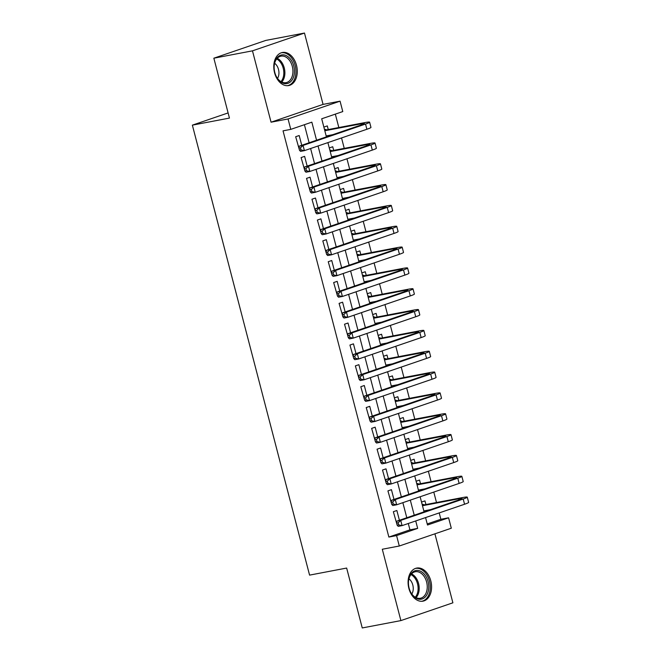 <?xml version="1.0" encoding="UTF-8"?>
<svg xmlns="http://www.w3.org/2000/svg" width="661" height="661" viewBox="0 0 661 661"><rect width="100%" height="100%" fill="white"/><g stroke="black" fill="none" stroke-linecap="round" stroke-linejoin="round"><path stroke-width="0.99" d="M430.798 580.87A16.831 11.526 79.2 0 0 416.686 568.08A16.831 11.526 79.2 0 0 408.87 588.373A16.831 11.526 79.2 0 0 422.982 601.155A16.831 11.526 79.2 0 0 430.798 580.87M296.492 65.274A16.831 11.526 79.2 0 0 282.387 52.492A16.831 11.526 79.2 0 0 274.571 72.776A16.831 11.526 79.2 0 0 288.683 85.566A16.831 11.526 79.2 0 0 296.492 65.274M427.221 523.942L440.862 519.273L448.588 517.803L451.298 528.222L399.294 546.011L396.583 535.592L417.669 528.379L415.728 520.951M228.103 112.924L192.368 125.144L309.571 575.12L346.653 568.055L362.253 627.95L400.888 620.596L452.892 602.807L434.921 533.824M192.368 125.144L229.45 118.088L213.85 58.193L265.854 40.404L304.481 33.05L252.477 50.839L271.06 122.194L288.056 118.955L340.06 101.166L342.778 111.577L321.692 118.79L326.402 136.86M271.06 122.194L323.064 104.397L304.481 33.05M323.064 104.397L340.06 101.166M440.862 519.273L439.21 512.919M436.5 502.517L433.781 492.081M431.071 481.687L428.353 471.252M425.643 460.857L422.924 450.422M420.222 440.019L417.504 429.592M414.794 419.19L412.076 408.754M409.366 398.36L406.647 387.924M403.937 377.53L401.219 367.095M398.517 356.692L395.799 346.257M393.088 335.862L390.37 325.427M387.66 315.033L384.942 304.597M382.232 294.203L379.521 283.767M376.811 273.365L374.093 262.929M371.383 252.535L368.664 242.1M365.954 231.705L363.236 221.27M360.534 210.876L357.816 200.44M355.106 190.038L352.387 179.602M349.677 169.208L346.959 158.772M344.249 148.378L341.53 137.942M338.829 127.54L335.334 114.13M213.85 58.193L252.477 50.839M399.409 520.273L396.864 510.507L393.353 511.705L396.864 524.115M393.981 499.443L391.436 489.669L387.924 490.875L391.436 503.285M388.552 478.614L386.007 468.839L382.496 470.045L386.016 482.456M383.132 457.776L380.587 448.009L377.067 449.207L380.587 461.618M377.704 436.946L375.159 427.18L371.647 428.378L375.159 440.788M372.275 416.116L369.73 406.341L366.219 407.548L369.73 419.958M366.847 395.286L364.302 385.512L360.79 386.718L364.31 399.128M361.427 374.448L358.882 364.682L355.362 365.88L358.882 378.29M355.998 353.618L353.453 343.852L349.942 345.05L353.453 357.461M350.57 332.789L348.025 323.014L344.513 324.221L348.025 336.631M345.149 311.951L342.596 302.184L339.085 303.382L342.605 315.801M339.721 291.121L337.176 281.355L333.656 282.553L337.176 294.963M334.292 270.291L331.748 260.517L328.236 261.723L331.748 274.133M328.864 249.461L326.319 239.687L322.808 240.893L326.319 253.303M323.444 228.623L320.899 218.857L317.379 220.055L320.899 232.465M318.015 207.794L315.471 198.027L311.959 199.225L315.471 211.636M312.587 186.964L310.042 177.189L306.53 178.396L310.042 190.806M307.158 166.134L304.614 156.36L301.102 157.566L304.614 169.976M328.253 129.556L327.302 125.912L323.857 127.094M335.276 156.517L335.168 156.103M333.681 150.386L332.731 146.742L329.277 147.924M340.696 177.346L340.589 176.933M339.101 171.224L338.151 167.572L334.706 168.753M344.53 192.054L343.58 188.41L340.134 189.583M349.958 212.883L349.008 209.24L345.563 210.421M356.981 239.844L356.874 239.431M355.378 233.713L354.436 230.069L350.983 231.251M362.402 260.674L362.294 260.26M360.807 254.551L359.857 250.899L356.411 252.081M366.235 275.381L365.285 271.737L361.84 272.91M371.664 296.211L370.714 292.567L367.26 293.748M378.687 323.171L378.579 322.758M377.084 317.04L376.142 313.397L372.688 314.578M382.512 337.878L381.562 334.235L378.117 335.408M387.941 358.708L386.991 355.064L383.545 356.246M394.964 385.669L394.857 385.256M393.369 379.538L392.419 375.894L388.965 377.076M400.384 406.498L400.285 406.085M398.79 400.376L397.839 396.724L394.394 397.905M404.218 421.206L403.268 417.562L399.822 418.735M409.646 442.035L408.696 438.392L405.251 439.573M416.67 468.996L416.562 468.583M415.075 462.865L414.125 459.221L410.671 460.403M422.09 489.826L421.991 489.413M420.495 483.703L419.545 480.051L416.1 481.233M421.528 502.063L424.973 500.889L425.924 504.533M316.561 140.231L311.852 122.161L290.766 129.374L283.04 130.845L388.858 537.062L409.944 529.849L408.283 523.495M406.788 517.753L402.855 502.666M401.359 496.915L397.435 481.828M395.939 476.085L392.006 460.998M390.511 455.255L386.578 440.168M385.082 434.417L381.149 419.338M379.654 413.588L375.729 398.5M374.233 392.758L370.3 377.671M368.805 371.928L364.872 356.841M363.376 351.09L359.444 336.011M357.948 330.26L354.023 315.173M352.528 309.431L348.595 294.343M347.099 288.601L343.166 273.514M341.671 267.763L337.746 252.684M336.242 246.933L332.318 231.846M330.822 226.103L326.889 211.016M325.394 205.274L321.461 190.186M319.965 184.436L316.041 169.356M314.537 163.606L310.612 148.518M309.117 142.776L304.407 124.706M301.738 145.296L299.193 135.53L295.674 136.728L299.193 149.138M399.294 546.011L382.298 549.25L400.888 620.596M388.858 537.062L396.583 535.592M290.766 129.374L288.056 118.955M425.568 517.58L427.502 525.016L448.588 517.803M327.897 142.611L331.822 157.69M333.318 163.441L337.25 178.528M338.746 184.27L342.679 199.358M344.174 205.1L348.107 220.187M349.603 225.938L353.528 241.017M355.023 246.768L358.956 261.855M360.452 267.598L364.385 282.685M365.88 288.427L369.805 303.515M371.308 309.265L375.233 324.344M376.729 330.095L380.662 345.182M382.157 350.925L386.09 366.012M387.586 371.755L391.51 386.842M393.014 392.593L396.939 407.68M398.434 413.422L402.367 428.51M403.863 434.252L407.796 449.34M409.291 455.09L413.216 470.169M414.72 475.92L418.644 491.007M420.14 496.75L424.073 511.837M414.232 515.2L410.307 500.113M408.804 494.37L404.879 479.283M403.384 473.54L399.451 458.453M397.955 452.702L394.022 437.623M392.527 431.873L388.602 416.785M387.098 411.043L383.173 395.956M381.678 390.213L377.745 375.126M376.249 369.375L372.317 354.296M370.821 348.545L366.896 333.458M365.393 327.716L361.468 312.628M359.972 306.886L356.039 291.798M354.544 286.048L350.611 270.969M349.115 265.218L345.191 250.131M343.687 244.388L339.762 229.301M338.267 223.558L334.334 208.471M332.838 202.72L328.905 187.633M327.41 181.891L323.485 166.803M321.99 161.061L318.057 145.974M409.944 529.849L417.669 528.379M324.386 129.135L326.699 129.853L324.749 130.523M324.807 130.746L360.972 123.863A10.791 0.76 165.4 0 1 364.385 123.549A10.791 0.76 165.4 0 1 361.666 124.797L299.193 146.172L303.052 145.437L365.533 124.061A16.186 1.148 -14.6 0 0 369.606 122.186A16.186 1.148 -14.6 0 0 364.484 122.657L326.699 129.853M327.253 135.745L326.319 136.546M326.162 135.951L332.673 134.712M300.474 147.841L298.929 148.138L299.474 150.221L301.019 149.923L300.474 147.841L303.052 145.437L304.407 150.642L366.888 129.267A16.186 1.148 -14.6 0 0 370.961 127.391L369.606 122.186M301.019 149.923L304.407 150.642L300.548 151.377L299.474 150.221M298.929 148.138L299.193 146.172M274.811 72.512A14.567 9.973 -100.8 0 1 274.158 66.117A14.567 9.973 -100.8 0 1 282.825 54.83A14.567 9.973 -100.8 0 1 293.781 66.017A14.567 9.973 -100.8 0 1 289.121 82.807A14.567 9.973 -100.8 0 1 276.025 75.916A14.567 9.973 -100.8 0 1 274.811 72.512M275.943 75.742A13.484 9.237 79.2 0 0 286.048 82.658A13.484 9.237 79.2 0 0 292.311 66.406A13.484 9.237 79.2 0 0 280.999 56.16A13.484 9.237 79.2 0 0 274.15 66.307M277.529 78.411A9.601 6.577 79.2 0 0 278.496 69.422A9.601 6.577 79.2 0 0 274.637 63.241M287.428 85.69L287.378 85.699A16.723 11.452 79.2 0 0 287.428 85.69A16.723 11.452 79.2 0 0 295.186 65.538A16.723 11.452 79.2 0 0 281.165 52.83A16.723 11.452 79.2 0 0 281.123 52.839L281.165 52.83M410.679 574.302A14.567 9.973 -100.8 0 1 424.982 575.012A14.567 9.973 -100.8 0 1 426.51 595.412A14.567 9.973 -100.8 0 1 410.324 591.512A14.567 9.973 -100.8 0 1 408.457 581.705A14.567 9.973 -100.8 0 1 410.679 574.302M410.241 591.331A13.484 9.237 79.2 0 0 420.346 598.255A13.484 9.237 79.2 0 0 425.155 594.776A13.484 9.237 79.2 0 0 425.692 579.309A13.484 9.237 79.2 0 0 415.298 571.748A13.484 9.237 79.2 0 0 410.498 575.227A13.484 9.237 79.2 0 0 408.448 581.895M411.828 593.999A9.601 6.577 79.2 0 0 408.944 578.829M421.726 601.287L421.685 601.295A16.723 11.452 79.2 0 0 421.726 601.287A16.723 11.452 79.2 0 0 427.684 596.974A16.723 11.452 79.2 0 0 428.353 577.797A16.723 11.452 79.2 0 0 415.472 568.427A16.723 11.452 79.2 0 0 415.422 568.435L415.472 568.427M329.814 149.964L332.119 150.683L330.17 151.352M330.236 151.576L366.392 144.693A10.791 0.76 165.4 0 1 369.813 144.379A10.791 0.76 165.4 0 1 367.095 145.627L304.614 167.002L308.48 166.266L370.953 144.891A16.186 1.148 -14.6 0 0 375.035 143.016A16.186 1.148 -14.6 0 0 369.912 143.495L332.119 150.683M332.681 156.574L331.739 157.376M331.591 156.789L338.101 155.55M305.903 168.671L304.357 168.968L304.895 171.05L306.44 170.761L305.903 168.671L308.48 166.266L309.835 171.472L372.317 150.097A16.186 1.148 -14.6 0 0 376.39 148.229L375.035 143.016M306.44 170.761L309.835 171.472L305.977 172.207L304.895 171.05M304.357 168.968L304.614 167.002M335.243 170.802L337.548 171.513L335.598 172.182M335.656 172.414L371.821 165.523A10.791 0.76 165.4 0 1 375.233 165.209A10.791 0.76 165.4 0 1 372.523 166.456L310.042 187.831L313.909 187.096L376.382 165.721A16.186 1.148 -14.6 0 0 380.455 163.845A16.186 1.148 -14.6 0 0 375.341 164.325L337.548 171.513M338.101 177.412L337.168 178.214M337.011 177.619L343.522 176.38M311.323 189.509L309.778 189.798L310.323 191.88L311.868 191.591L311.323 189.509L313.909 187.096L315.264 192.31L377.737 170.935A16.186 1.148 -14.6 0 0 381.818 169.059L380.455 163.845M311.868 191.591L315.264 192.31L311.397 193.045L310.323 191.88M309.778 189.798L310.042 187.831M340.663 191.632L342.976 192.351L341.026 193.012M341.084 193.243L377.249 186.361A10.791 0.76 165.4 0 1 380.662 186.038A10.791 0.76 165.4 0 1 377.943 187.294L315.471 208.661L319.329 207.926L381.81 186.559A16.186 1.148 -14.6 0 0 385.884 184.683A16.186 1.148 -14.6 0 0 380.761 185.154L342.976 192.351M343.53 198.242L342.596 199.044M342.439 198.449L348.95 197.209M316.751 210.338L315.206 210.636L315.751 212.718L317.297 212.421L316.751 210.338L319.329 207.926L320.692 213.139L383.165 191.764A16.186 1.148 -14.6 0 0 387.239 189.889L385.884 184.683M317.297 212.421L320.692 213.139L316.826 213.875L315.751 212.718M315.206 210.636L315.471 208.661M346.091 212.462L348.405 213.181L346.455 213.85M346.513 214.073L382.678 207.19A10.791 0.76 165.4 0 1 386.09 206.876A10.791 0.76 165.4 0 1 383.372 208.124L320.899 229.499L324.758 228.764L387.239 207.389A16.186 1.148 -14.6 0 0 391.312 205.513A16.186 1.148 -14.6 0 0 386.189 205.984L348.405 213.181M348.958 219.072L348.025 219.873M347.868 219.278L354.379 218.039M322.18 231.168L320.635 231.466L321.18 233.548L322.725 233.25L322.18 231.168L324.758 228.764L326.113 233.969L388.594 212.594A16.186 1.148 -14.6 0 0 392.667 210.719L391.312 205.513M322.725 233.25L326.113 233.969L322.254 234.705L321.18 233.548M320.635 231.466L320.899 229.499M351.52 233.292L353.825 234.011L351.875 234.68M351.933 234.903L388.098 228.02A10.791 0.76 165.4 0 1 391.519 227.706A10.791 0.76 165.4 0 1 388.8 228.954L326.319 250.329L330.186 249.594L392.659 228.219A16.186 1.148 -14.6 0 0 396.74 226.343A16.186 1.148 -14.6 0 0 391.618 226.822L353.825 234.011M354.387 239.91L353.445 240.711M353.296 240.117L359.807 238.877M327.608 251.998L326.063 252.295L326.6 254.378L328.145 254.088L327.608 251.998L330.186 249.594L331.541 254.799L394.022 233.424A16.186 1.148 -14.6 0 0 398.096 231.557L396.74 226.343M328.145 254.088L331.541 254.799L327.682 255.534L326.6 254.378M326.063 252.295L326.319 250.329M356.94 254.13L359.254 254.84L357.304 255.51M357.361 255.741L393.526 248.85A10.791 0.76 165.4 0 1 396.939 248.536A10.791 0.76 165.4 0 1 394.229 249.784L331.748 271.159L335.614 270.423L398.087 249.048A16.186 1.148 -14.6 0 0 402.161 247.181A16.186 1.148 -14.6 0 0 397.038 247.652L359.254 254.84M359.807 260.74L358.873 261.541M358.716 260.946L365.227 259.707M333.028 272.836L331.483 273.125L332.029 275.207L333.574 274.918L333.028 272.836L335.614 270.423L336.97 275.637L399.442 254.262A16.186 1.148 -14.6 0 0 403.516 252.386L402.161 247.181M333.574 274.918L336.97 275.637L333.103 276.372L332.029 275.207M331.483 273.125L331.748 271.159M362.368 274.959L364.682 275.678L362.732 276.339M362.79 276.571L398.955 269.688A10.791 0.76 165.4 0 1 402.367 269.366A10.791 0.76 165.4 0 1 399.649 270.622L337.176 291.997L341.035 291.261L403.516 269.886A16.186 1.148 -14.6 0 0 407.589 268.011A16.186 1.148 -14.6 0 0 402.466 268.482L364.682 275.678M365.236 281.569L364.302 282.371M364.145 281.776L370.656 280.537M338.457 293.666L336.912 293.963L337.457 296.045L339.002 295.748L338.457 293.666L341.035 291.261L342.398 296.467L404.871 275.092A16.186 1.148 -14.6 0 0 408.944 273.216L407.589 268.011M339.002 295.748L342.398 296.467L338.531 297.202L337.457 296.045M336.912 293.963L337.176 291.997M367.797 295.789L370.11 296.508L368.16 297.177M368.218 297.4L404.383 290.518A10.791 0.76 165.4 0 1 407.796 290.204A10.791 0.76 165.4 0 1 405.077 291.451L342.605 312.827L346.463 312.091L408.944 290.716A16.186 1.148 -14.6 0 0 413.018 288.84A16.186 1.148 -14.6 0 0 407.895 289.311L370.11 296.508M370.664 302.399L369.73 303.201M369.573 302.606L376.084 301.366M343.885 314.496L342.34 314.793L342.885 316.875L344.431 316.578L343.885 314.496L346.463 312.091L347.818 317.297L410.299 295.921A16.186 1.148 -14.6 0 0 414.373 294.046L413.018 288.84M344.431 316.578L347.818 317.297L343.96 318.032L342.885 316.875M342.34 314.793L342.605 312.827M373.225 316.627L375.531 317.338L373.581 318.007M373.639 318.23L409.803 311.348A10.791 0.76 165.4 0 1 413.224 311.034A10.791 0.76 165.4 0 1 410.506 312.281L348.025 333.656L351.892 332.921L414.364 311.546A16.186 1.148 -14.6 0 0 418.446 309.67A16.186 1.148 -14.6 0 0 413.323 310.149L375.531 317.338M376.092 323.237L375.151 324.039M375.002 323.444L381.513 322.204M349.314 335.334L347.769 335.623L348.306 337.705L349.851 337.416L349.314 335.334L351.892 332.921L353.247 338.126L415.728 316.751A16.186 1.148 -14.6 0 0 419.801 314.884L418.446 309.67M349.851 337.416L353.247 338.126L349.38 338.862L348.306 337.705M347.769 335.623L348.025 333.656M378.646 337.457L380.959 338.176L379.009 338.837M379.067 339.068L415.232 332.177A10.791 0.76 165.4 0 1 418.644 331.863A10.791 0.76 165.4 0 1 415.934 333.111L353.453 354.486L357.32 353.751L419.793 332.376A16.186 1.148 -14.6 0 0 423.866 330.508A16.186 1.148 -14.6 0 0 418.744 330.979L380.959 338.176M381.513 344.067L380.579 344.868M380.422 344.274L386.933 343.034M354.734 356.163L353.189 356.453L353.734 358.543L355.279 358.245L354.734 356.163L357.32 353.751L358.675 358.964L421.148 337.589A16.186 1.148 -14.6 0 0 425.221 335.714L423.866 330.508M355.279 358.245L358.675 358.964L354.808 359.7L353.734 358.543M353.189 356.453L353.453 354.486M384.074 358.287L386.388 359.006L384.438 359.675M384.495 359.898L420.66 353.015A10.791 0.76 165.4 0 1 424.073 352.693A10.791 0.76 165.4 0 1 421.354 353.949L358.882 375.324L362.74 374.589L425.221 353.214A16.186 1.148 -14.6 0 0 429.295 351.338A16.186 1.148 -14.6 0 0 424.172 351.809L386.388 359.006M386.941 364.897L386.007 365.698M385.85 365.103L392.361 363.864M360.162 376.993L358.617 377.291L359.163 379.373L360.708 379.075L360.162 376.993L362.74 374.589L364.095 379.794L426.576 358.419A16.186 1.148 -14.6 0 0 430.65 356.543L429.295 351.338M360.708 379.075L364.095 379.794L360.237 380.529L359.163 379.373M358.617 377.291L358.882 375.324M389.503 379.117L391.816 379.835L389.866 380.505M389.924 380.728L426.089 373.845A10.791 0.76 165.4 0 1 429.501 373.531A10.791 0.76 165.4 0 1 426.783 374.779L364.31 396.154L368.169 395.418L430.65 374.043A16.186 1.148 -14.6 0 0 434.723 372.168A16.186 1.148 -14.6 0 0 429.6 372.639L391.816 379.835M392.37 385.727L391.436 386.528M391.279 385.941L397.79 384.694M365.591 397.823L364.046 398.12L364.591 400.202L366.136 399.905L365.591 397.823L368.169 395.418L369.524 400.624L432.005 379.249A16.186 1.148 -14.6 0 0 436.078 377.373L434.723 372.168M366.136 399.905L369.524 400.624L365.665 401.359L364.591 400.202M364.046 398.12L364.31 396.154M394.931 399.955L397.236 400.665L395.286 401.334M395.344 401.558L431.509 394.675A10.791 0.76 165.4 0 1 434.93 394.361A10.791 0.76 165.4 0 1 432.211 395.609L369.73 416.984L373.597 416.248L436.07 394.873A16.186 1.148 -14.6 0 0 440.143 392.998A16.186 1.148 -14.6 0 0 435.029 393.477L397.236 400.665M397.798 406.565L396.856 407.366M396.707 406.771L403.218 405.532M371.019 418.661L369.474 418.95L370.011 421.032L371.556 420.743L371.019 418.661L373.597 416.248L374.952 421.454L437.433 400.079A16.186 1.148 -14.6 0 0 441.507 398.211L440.143 392.998M371.556 420.743L374.952 421.454L371.085 422.189L370.011 421.032M369.474 418.95L369.73 416.984M400.351 420.784L402.665 421.503L400.715 422.164M400.773 422.396L436.938 415.505A10.791 0.76 165.4 0 1 440.35 415.191A10.791 0.76 165.4 0 1 437.64 416.438L375.159 437.813L379.017 437.078L441.498 415.703A16.186 1.148 -14.6 0 0 445.572 413.836A16.186 1.148 -14.6 0 0 440.449 414.307L402.665 421.503M403.218 427.394L402.285 428.196M402.128 427.601L408.638 426.362M376.44 439.491L374.894 439.78L375.44 441.87L376.985 441.573L376.44 439.491L379.017 437.078L380.381 442.292L442.853 420.917A16.186 1.148 -14.6 0 0 446.927 419.041L445.572 413.836M376.985 441.573L380.381 442.292L376.514 443.027L375.44 441.87M374.894 439.78L375.159 437.813M405.78 441.614L408.093 442.333L406.143 443.002M406.201 443.225L442.366 436.343A10.791 0.76 165.4 0 1 445.778 436.029A10.791 0.76 165.4 0 1 443.06 437.276L380.587 458.651L384.446 457.916L446.927 436.541A16.186 1.148 -14.6 0 0 451 434.665A16.186 1.148 -14.6 0 0 445.878 435.136L408.093 442.333M408.647 448.224L407.713 449.026M407.556 448.431L414.067 447.191M381.868 460.32L380.323 460.618L380.868 462.7L382.413 462.403L381.868 460.32L384.446 457.916L385.801 463.121L448.282 441.746A16.186 1.148 -14.6 0 0 452.355 439.871L451 434.665M382.413 462.403L385.801 463.121L381.942 463.857L380.868 462.7M380.323 460.618L380.587 458.651M411.208 462.444L413.513 463.163L411.563 463.832M411.629 464.055L447.794 457.172A10.791 0.76 165.4 0 1 451.207 456.858A10.791 0.76 165.4 0 1 448.488 458.106L386.007 479.481L389.874 478.746L452.355 457.371A16.186 1.148 -14.6 0 0 456.429 455.495A16.186 1.148 -14.6 0 0 451.306 455.966L413.513 463.163M414.075 469.054L413.142 469.855M412.985 469.269L419.495 468.029M387.296 481.15L385.751 481.448L386.297 483.53L387.842 483.241L387.296 481.15L389.874 478.746L391.229 483.951L453.71 462.576A16.186 1.148 -14.6 0 0 457.784 460.7L456.429 455.495M387.842 483.241L391.229 483.951L387.371 484.687L386.297 483.53M385.751 481.448L386.007 479.481M416.637 483.282L418.942 483.992L416.992 484.662M417.05 484.893L453.215 478.002A10.791 0.76 165.4 0 1 456.635 477.688A10.791 0.76 165.4 0 1 453.917 478.936L391.436 500.311L395.303 499.576L457.776 478.2A16.186 1.148 -14.6 0 0 461.849 476.325A16.186 1.148 -14.6 0 0 456.734 476.804L418.942 483.992M419.504 489.892L418.562 490.693M418.413 490.098L424.924 488.859M392.725 501.988L391.18 502.277L391.717 504.36L393.262 504.07L392.725 501.988L395.303 499.576L396.658 504.789L459.131 483.414A16.186 1.148 -14.6 0 0 463.212 481.538L461.849 476.325M393.262 504.07L396.658 504.789L392.791 505.525L391.717 504.36M391.18 502.277L391.436 500.311M422.057 504.112L424.37 504.83L422.42 505.491M422.478 505.723L458.643 498.832A10.791 0.76 165.4 0 1 462.056 498.518A10.791 0.76 165.4 0 1 459.345 499.766L396.864 521.141L400.723 520.405L463.204 499.03A16.186 1.148 -14.6 0 0 467.277 497.163A16.186 1.148 -14.6 0 0 462.155 497.634L424.37 504.83M424.924 510.722L423.99 511.523M423.833 510.928L430.344 509.689M398.145 522.818L396.6 523.115L397.145 525.198L398.69 524.9L398.145 522.818L400.723 520.405L402.086 525.619L464.559 504.244A16.186 1.148 -14.6 0 0 468.632 502.368L467.277 497.163M398.69 524.9L402.086 525.619L398.219 526.354L397.145 525.198M396.6 523.115L396.864 521.141M360.972 123.863L361.253 124.937M365.533 124.061L366.888 129.267M277.24 58.3A13.484 9.237 -100.8 0 1 284.255 67.934A13.484 9.237 -100.8 0 1 281.76 82.055M280.975 81.633A13.046 8.932 79.2 0 0 283.205 68.182A13.046 8.932 79.2 0 0 276.662 58.978M411.539 573.888A13.484 9.237 -100.8 0 1 417.108 596.305A13.484 9.237 -100.8 0 1 416.058 597.643M415.273 597.222A13.046 8.932 79.2 0 0 416.1 596.131A13.046 8.932 79.2 0 0 410.96 574.574M366.392 144.693L366.673 145.767M370.953 144.891L372.317 150.097M371.821 165.523L372.102 166.605M376.382 165.721L377.737 170.935M377.249 186.361L377.53 187.435M381.81 186.559L383.165 191.764M382.678 207.19L382.959 208.265M387.239 207.389L388.594 212.594M388.098 228.02L388.379 229.094M392.659 228.219L394.022 233.424M393.526 248.85L393.807 249.932M398.087 249.048L399.442 254.262M398.955 269.688L399.236 270.762M403.516 269.886L404.871 275.092M404.383 290.518L404.664 291.592M408.944 290.716L410.299 295.921M409.803 311.348L410.084 312.422M414.364 311.546L415.728 316.751M415.232 332.177L415.513 333.26M419.793 332.376L421.148 337.589M420.66 353.015L420.941 354.089M425.221 353.214L426.576 358.419M426.089 373.845L426.37 374.919M430.65 374.043L432.005 379.249M431.509 394.675L431.79 395.749M436.07 394.873L437.433 400.079M436.938 415.505L437.218 416.587M441.498 415.703L442.853 420.917M442.366 436.343L442.647 437.417M446.927 436.541L448.282 441.746M447.794 457.172L448.075 458.247M452.355 457.371L453.71 462.576M453.215 478.002L453.496 479.085M457.776 478.2L459.131 483.414M458.643 498.832L458.924 499.914M463.204 499.03L464.559 504.244"/></g></svg>
